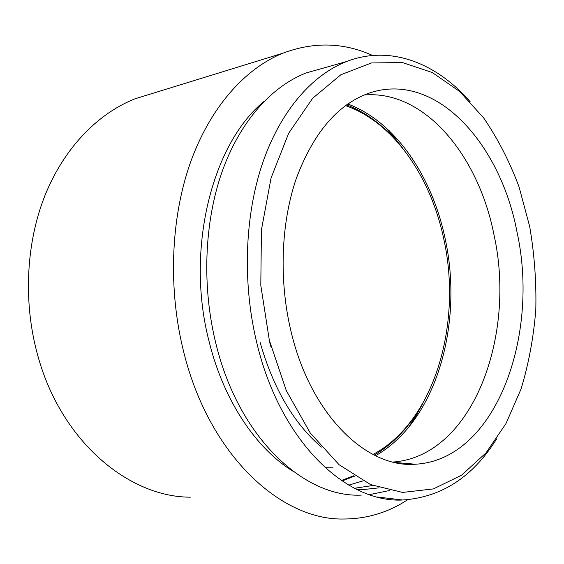 <?xml version="1.0" encoding="UTF-8"?>
<svg xmlns="http://www.w3.org/2000/svg" width="564" height="564" viewBox="0 0 564 564"><rect width="100%" height="100%" fill="white"/><g stroke="black" fill="none" stroke-linecap="round" stroke-linejoin="round"><path stroke-width="0.85" d="M347.798 103.995C395.568 121.817 432.116 176.532 445.052 238.262C463.798 322.601 436.846 421.104 375.518 455.726M333.049 467.831L325.132 467.711M321.381 447.104C293.788 423.402 273.371 388.518 260.138 342.468M153.803 93.018L134.993 98.813C97.939 113.498 64.218 147.74 45.014 195.37C26.022 243.063 23.046 302.452 37.675 355.186C60.968 441.259 128.67 497.173 190.308 497.173M362.871 480.923L348.756 485.132M423 403.077L412.249 422.781M354.58 476.143L342.087 480.972M341.347 480.472L353.91 475.713M408.872 427.068L419.813 408.491M529.695 226.594L519.042 186.853C509.567 161.544 497.751 138.532 483.595 117.827L459.589 91.438L432.228 72.502L402.435 62.548L371.464 62.949L340.903 74.723L312.625 98.298L288.683 133.224L271.065 177.97L261.435 229.886L260.801 285.37L269.345 340.318L286.322 390.662L310.214 432.926L339.013 464.658L370.506 484.568L402.576 492.435L433.406 488.91L461.556 475.226L485.978 452.906L505.964 423.613L521.066 388.97C528.694 363.787 533.607 337.378 535.8 309.749C536.449 281.852 534.418 254.131 529.695 226.594M496.757 438.743C472.942 476.911 441.584 497.335 402.696 500C346.134 503.187 280.315 441.52 256.888 343.222C242.294 283.466 244.663 216.167 262.457 163.504C280.435 110.897 312.195 74.906 346.543 61.539C390.676 44.464 436.776 63.316 470.2 101.781M263.889 101.569C212.008 143.742 184.9 250.395 209.385 342.588C224.028 401.286 256.444 448.838 293.019 471.264M323.891 67.941L306.344 72.897C271.89 86.158 240.116 121.105 222.082 171.731C204.231 222.413 201.701 286.893 216.04 344.167C239.03 438.327 304.419 497.857 361.291 495.107M372.578 55.469C343.568 42.328 313.605 41.595 282.684 53.27C244.804 68.737 209.871 107.604 190.103 163.489C170.54 219.431 167.952 290.319 184.005 353.134C209.653 455.853 281.365 520.558 343.786 519.007C366.924 518.901 388.194 512.493 407.589 499.774M517.026 232.128C539.896 335.467 495.939 459.843 415.407 464.221C366.776 468.416 310.447 415.041 290.904 330.899C278.785 280.089 281.013 223.069 296.262 178.584C313.246 133.245 337.244 104.855 368.243 93.42C435.218 69.767 500.465 143.355 517.026 232.128M364.118 95.013C424.988 89.669 478.639 156.249 493.937 234.603C516.568 335.256 472.893 456.198 393.037 462.043M271.249 347.762L269.07 340.381M354.46 488.262L372.776 485.512M369.427 494.649L389.209 490.581M357.132 489.594L362.476 489.644L379.135 487.846M398.945 143.714L385.233 127.076M389.238 130.778L402.943 148.558M416.909 413.031C405.234 431.185 391 445.207 374.221 455.092M373.001 454.471C434.872 421.59 462.529 323.031 443.734 238.805C430.769 176.892 393.651 122.212 345.513 105.63M346.62 104.826C364.746 111.961 380.996 123.587 395.371 139.689M306.344 72.897L346.543 61.539M134.993 98.813L282.684 53.27M394.835 462.459L415.407 464.221M377.274 496.997L402.696 500M362.476 489.644L355.68 488.882"/></g></svg>
